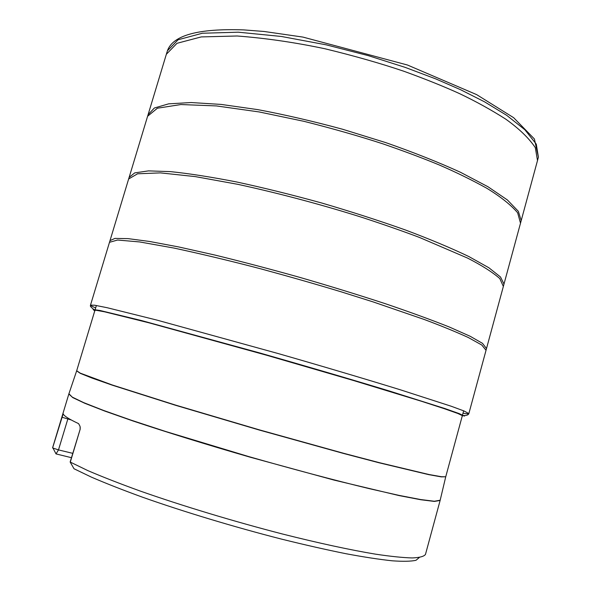 <?xml version="1.0" encoding="UTF-8"?>
<svg xmlns="http://www.w3.org/2000/svg" width="591" height="591" viewBox="0 0 591 591"><rect width="100%" height="100%" fill="white"/><g stroke="black" fill="none" stroke-linecap="round" stroke-linejoin="round"><path stroke-width="0.89" d="M55.953 453.895L71.445 457.685M80.191 429.155L70.144 462.022L87.845 470.613C102.472 476.885 119.818 483.66 139.875 490.929C181.865 505.726 233.844 521.454 282.498 534.013C318.46 543.092 350.456 549.985 375.462 554.151C390.784 556.441 403.055 557.705 412.274 557.941C419.691 557.623 424.094 556.441 425.476 554.395L440.125 500.466L434.363 501.419L420.799 499.742L399.132 495.59L333.974 480.069L250.399 457.257C206.813 444.654 165.687 431.925 132.916 420.955L104.925 411.129L84.764 403.276L72.796 397.625L68.837 394.005L52.68 447.498L56.034 453.918L58.487 449.906L52.599 447.926L63.163 413.826C63.865 415.857 69.007 419.13 78.603 423.644L80.051 426.34L80.191 429.155L70.263 462.214L74.001 468.752L91.435 477.144C105.885 483.379 122.958 490.087 142.645 497.245C183.823 511.799 234.524 527.098 281.759 539.169C304.919 544.902 326.298 549.748 345.905 553.708C364.115 557.099 379.562 559.463 392.247 560.807C403.195 561.576 411.114 561.398 416.005 560.29L419.315 557.505M72.752 453.341L58.487 449.906L68.091 418.155M94.988 310.135L76.69 370.742L80.221 373.135L112.113 384.926L175.608 405.108L259.456 429.886L343.689 453.304L379.407 462.679L429.073 474.536L441.529 476.738L445.74 476.774L441.307 476.885L428.726 474.639L379.008 462.768L343.364 453.408L259.405 430.071L175.837 405.374L112.408 385.214L92.189 378.137L80.332 373.372L76.653 370.867M68.918 393.769L72.257 397.115L83.686 402.626L103.395 410.376L131.084 420.142L165.739 431.511L248.626 456.548C292.545 469.099 334.765 480.313 369.072 488.602L398.718 495.317L420.629 499.543L434.348 501.249L440.184 500.222M71.275 419.987L61.878 417.194M148.082 114.698L154.362 108.005L168.642 103.846L191.078 102.539L221.174 104.422L257.787 109.631C284.884 114.713 313.171 121.258 342.64 129.266L385.783 142.623C413.493 152.315 438.382 162.2 460.463 172.269L487.981 186.749L507.381 199.95L518.351 211.319L521.159 220.48L520.93 221.61M166.352 54.269L176.997 43.298L201.25 36.915L237.183 35.992C265.573 38.142 294.857 42.404 325.043 48.78C354.098 55.827 380.397 63.326 403.941 71.282C425.372 79.054 443.915 86.5 459.569 93.629C475.807 101.364 491.173 109.852 505.674 119.087C519.068 128.646 528.952 138.168 535.32 147.654L537.5 160.545L520.944 221.536M129.156 177.3L147.602 116.257L157.383 108.219L180.935 104.541L216.372 105.922L259.19 111.95L303.973 121.332C333.125 128.683 359.579 136.24 383.33 143.99C404.975 151.473 423.754 158.521 439.652 165.14C456.156 172.291 471.84 179.982 486.711 188.211C500.503 196.64 510.816 204.826 517.642 212.775L520.508 223.184L503.805 284.729M129.141 177.344L134.755 172.882L148.444 170.888L170.371 171.619C188.943 173.518 210.98 176.96 236.496 181.939C263.542 187.768 291.865 194.764 321.474 202.935C351.002 211.585 378.994 220.598 405.456 229.995C430.248 239.325 451.369 248.168 468.818 256.531L488.883 267.767L500.511 276.994L503.938 283.968L503.798 284.773M110.015 240.581L128.639 178.977L137.577 173.791L160.405 172.882L195.325 176.613L237.892 184.348C283.266 194.203 327.17 206.318 362.482 217.525C384.357 224.706 403.365 231.354 419.507 237.456L467.547 258.082C481.739 265.352 492.488 272.178 499.787 278.546L503.355 286.436L486.504 348.535M110.007 240.611L114.95 238.409L128.033 238.624L149.449 241.446L178.785 246.964L214.969 255.068C241.955 261.65 270.316 269.112 300.058 277.452C329.778 286.081 358.043 294.776 384.844 303.538C410.014 312.085 431.548 319.93 449.448 327.067L470.192 336.286L482.485 343.334L486.496 348.564M95.668 307.881C92.174 306.47 90.453 305.547 90.504 305.119L109.49 242.303L117.572 240.035L139.653 241.941L174.049 248.08C201.797 254.049 230.822 260.993 261.126 268.927C290.462 276.913 317.219 284.567 341.399 291.902L373.01 301.868L424.345 319.524C440.93 325.722 455.565 331.706 468.242 337.483L481.746 344.989L486.038 350.286L486.504 348.52M93.829 309.507C88.495 305.2 91.029 305.783 90.504 305.119L94.686 305.229L107.082 307.697L156.814 320.063L277.977 353.492C322.885 366.39 365.696 379.097 400.107 389.72L451.088 406.194L464.098 410.996L468.848 413.604C468.663 413.995 466.72 413.863 463.004 413.212M94.745 310.932L93.127 309.507L100.034 310.497L141.197 320.47L259.678 352.938C306.072 366.161 351.741 379.562 389.063 390.902L444.816 408.521L459.185 413.604L464.482 416.108M94.759 310.881L95.565 310.172L104.651 311.826L148.806 322.775L266.63 355.235L353.521 380.515L421.723 401.348L444.159 408.64L457.877 413.501L462.967 415.909M167.423 50.774L178.046 39.782L202.329 33.244L238.291 32.195L281.368 36.465L326.173 44.835L368.267 55.635L405.057 67.337L435.633 78.847L460.662 89.743L484.524 101.815L506.716 115.341L524.882 129.761L536.281 144.13L538.401 157.154L534.404 138.981L513.645 117.69L476.649 94.626L407.465 65.017L302.917 37.085L264.051 31.471L243.854 29.905C198.347 28.302 172.868 35.261 167.423 50.774L166.389 54.128M96.385 305.51L95.136 309.64M463.654 410.819L462.524 414.985M462.391 415.488L445.791 476.582M76.69 370.742L68.837 394.005M445.74 476.774L440.125 500.466M80.058 429.007L80.25 427.529M148.105 114.624L166.381 54.15M147.602 116.257L148.127 114.565M520.508 223.184L520.966 221.477M128.639 178.977L129.163 177.263M503.355 286.428L503.82 284.692M109.49 242.303L110.022 240.567M486.038 350.286L468.848 413.604C468.338 414.934 466.624 415.584 463.706 415.562M537.5 160.545L538.401 157.154"/></g></svg>
